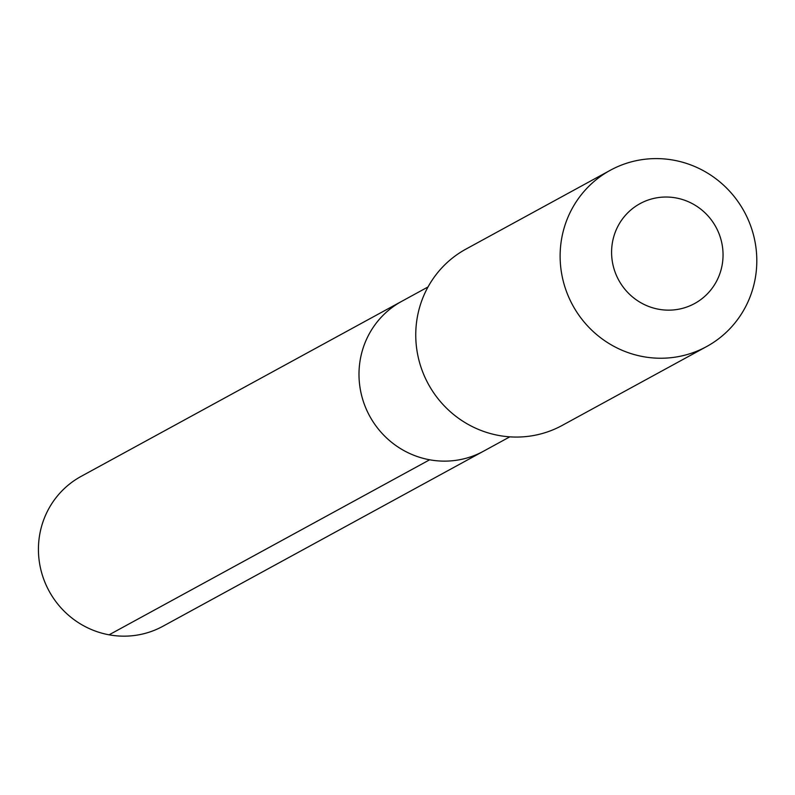 <?xml version="1.0" encoding="UTF-8"?>
<svg xmlns="http://www.w3.org/2000/svg" width="795" height="795" viewBox="0 0 795 795"><rect width="100%" height="100%" fill="white"/><g stroke="black" fill="none" stroke-linecap="round" stroke-linejoin="round"><path stroke-width="1.19" d="M427.998 286.975L401.674 301.355A85.373 83.048 61.4 0 0 360.314 389.381A85.373 83.048 61.4 0 0 429.658 459.788A85.373 83.048 -118.6 0 0 483.499 451.222A85.373 83.048 -118.6 0 1 429.658 459.788A85.373 83.048 61.4 0 1 360.314 389.381A85.373 83.048 61.4 0 1 401.674 301.355L81.11 476.384A85.373 83.048 61.4 0 0 39.75 564.4A85.373 83.048 61.4 0 0 109.094 634.817L429.658 459.788M562.224 425.404A100.438 97.706 -118.6 0 1 498.882 435.481A100.438 97.706 61.4 0 1 417.305 352.642A100.438 97.706 61.4 0 1 465.959 249.093L610.331 170.259A100.438 97.706 61.4 0 0 561.677 273.818A100.438 97.706 61.4 0 0 643.254 356.657A100.438 97.706 -118.6 0 0 706.596 346.58L562.224 425.404M706.596 346.58A100.438 97.706 -118.6 0 0 755.25 243.022A100.438 97.706 -118.6 0 0 673.673 160.183A100.438 97.706 61.4 0 0 610.331 170.259M675.939 197.925A56.912 55.372 -118.6 0 1 722.377 263.632A56.912 55.372 -118.6 0 1 658.697 309.255A56.912 55.372 61.4 0 1 612.259 243.548A56.912 55.372 61.4 0 1 675.939 197.925M509.824 436.843L162.935 626.251A85.373 83.048 -118.6 0 1 109.094 634.817"/></g></svg>
